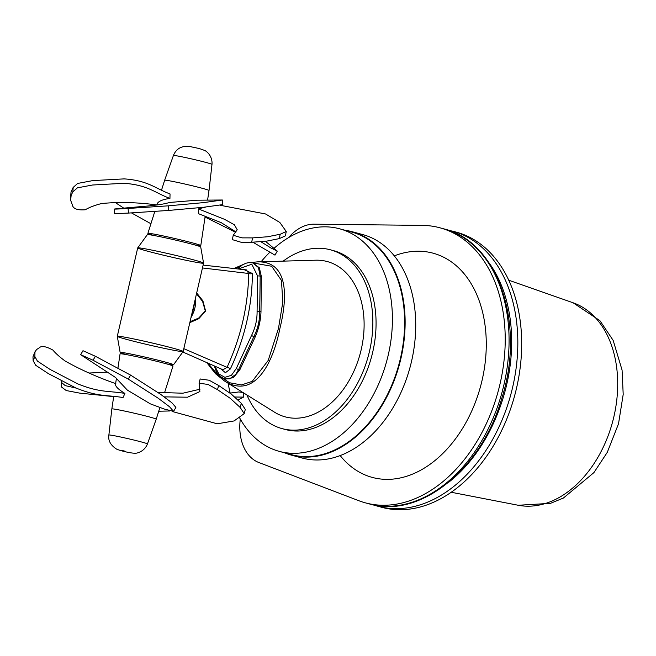 <?xml version="1.0" encoding="UTF-8"?>
<svg xmlns="http://www.w3.org/2000/svg" width="656" height="656" viewBox="0 0 656 656"><rect width="100%" height="100%" fill="white"/><g stroke="black" fill="none" stroke-linecap="round" stroke-linejoin="round"><path stroke-width="0.98" d="M346.876 230.756A115.538 80.253 105.2 0 1 399.102 364.359A115.538 80.253 105.2 0 1 286.598 453.345M284.72 452.837A115.768 80.417 -74.8 0 0 291.535 455.166A115.768 80.417 -74.8 0 0 399.422 364.449A115.768 80.417 -74.8 0 0 352.067 231.683L362.678 234.561A115.768 80.417 105.2 0 1 415.232 337.578A115.768 80.417 105.2 0 1 399.512 395.617A115.538 80.253 -74.8 0 0 399.537 395.568A115.538 80.253 -74.8 0 0 415.223 337.643A115.538 80.253 -74.8 0 0 415.223 337.61M399.537 395.568L399.512 395.617A115.768 80.417 105.2 0 1 302.145 458.036L291.535 455.166M352.067 231.683A115.768 80.417 -74.8 0 0 345.007 230.256M288.64 237.562A46.305 32.169 105.2 0 1 313.904 224.188L422.407 225.385A142.483 98.974 105.2 0 1 439.914 227.796A142.483 98.974 105.2 0 1 498.199 391.197A142.483 98.974 105.2 0 1 365.417 502.857A142.483 98.974 105.2 0 1 358.84 500.717L258.874 462.537A46.305 32.169 105.2 0 1 240.301 419.069M340.152 455.608L341.702 457.429A116.169 80.696 -74.8 0 0 482.078 380.324A116.169 80.696 -74.8 0 0 396.519 255.045L394.256 255.84M279.276 451.369L291.494 454.674A115.3 80.098 -74.8 0 0 398.946 364.318A115.3 80.098 -74.8 0 0 351.78 232.085L339.562 228.78A115.3 80.098 105.2 0 1 386.737 361.013A115.3 80.098 105.2 0 1 279.276 451.369A115.3 80.098 105.2 0 1 239.711 418.011M274.233 248.148A115.3 80.098 105.2 0 1 339.562 228.78M230.182 393.083A115.3 80.098 105.2 0 1 228.19 383.293M261.104 261.769A115.3 80.098 105.2 0 1 269.526 252.535M373.633 504.931L374.068 505.095A142.541 99.015 -74.8 0 0 377.963 506.276L381.825 507.326A142.541 99.015 -74.8 0 0 514.657 395.625A142.541 99.015 -74.8 0 0 456.346 232.15L447.384 229.928M463.12 468.417A137.908 95.801 -74.8 0 0 488.613 262.269M203.114 265.098L246.484 269.911L248.706 273.486A2.78 1.238 179.9 0 0 252.396 273.511L244.122 269.649M202.458 267.951L248.706 273.486C248.116 305.794 240.891 337.077 227.042 367.344A2.78 1.05 -154.3 0 1 230.363 368.943C244.754 338.25 252.101 306.442 252.396 273.511M220.719 368.77L225.434 372.715L230.363 368.943M183.819 348.672L227.042 367.344L222.983 369.771L182.819 352.001M189.838 322.613L198.743 318.726L205.607 311.059L202.901 300.858L196.685 292.953M238.308 269.001L251.773 264.229L257.644 276.069L257.078 311.559C257.177 319.841 255.348 327.779 251.584 335.372L236.316 368.475L231.453 375.281L224.959 377.348L218.776 373.936L214.947 366.22M224.18 378.807L225.393 379.143L233.438 377.626L239.85 369.763L255.217 336.905C258.726 328.804 260.653 320.464 260.99 311.879L261.367 276.545L259.358 267.796L252.781 262.908L258.448 267.541L260.186 276.225A1.853 0.738 3.1 0 0 257.644 276.069M183.163 351.509L203.565 263.138A33.8 1.312 -167 0 0 170.929 254.257A33.8 1.312 -167 0 0 137.694 247.927L117.293 336.298A33.8 1.312 13 0 1 150.527 342.621A33.8 1.312 13 0 1 183.163 351.509A33.8 1.312 13 0 1 162.819 348.049A33.8 1.312 13 0 1 127.116 339.537A33.8 1.312 13 0 1 117.293 336.298M196.497 293.765L202.597 301.416L205.303 310.977L198.719 318.045L190.035 321.752M195.783 296.848L195.595 298.291A22.829 6.207 113.3 0 1 195.529 298.693L195.349 297.939M190.978 316.889L191.962 315.667L195.529 298.693M190.839 318.267L191.322 316.791A22.862 6.544 93.9 0 0 191.445 316.364M195.685 299.546A22.23 15.441 105.2 0 1 191.962 315.667M251.584 335.372A1.853 0.476 27.1 0 0 253.905 336.553C257.882 328.574 259.809 320.235 259.678 311.526L260.186 276.225L261.367 276.545M236.316 368.475A1.853 0.607 22.6 0 0 238.661 369.443L253.905 336.553L255.217 336.905M214.315 365.941L216.57 372.141L219.514 375.995L224.532 378.906L229.674 378.791L235.693 374.445L238.661 369.443L239.85 369.763M154.086 235.512A27.142 1.058 13 0 1 147.887 233.372A27.142 1.058 13 0 1 172.585 237.997A27.142 1.058 13 0 1 200.785 245.59A27.142 1.058 13 0 1 194.274 244.795M128.453 213.077L114.62 213.667L114.259 209.051L128.092 208.46L128.453 213.077L168.625 210.445L168.264 205.836L203.065 202.671L222.384 199.998L197.284 200.203L170.65 202.368C164.787 203.475 164.73 204.328 146.534 206.132L118.843 208.559C107.371 209.6 121.532 208.87 128.092 208.46L168.264 205.836M222.384 199.998L222.745 204.615L203.426 207.288L168.625 210.445M72.898 191.872L73.144 187.46L77.646 183.442L92.791 180.597L124.197 178.883C148.133 180.539 155.21 188.461 170.043 193.946L169.937 198.407C155.005 192.921 147.961 184.959 123.951 183.295L92.545 185.008L77.392 187.846L72.898 191.872L71.168 195.078L70.659 200.31L72.267 204.68C72.939 208.682 77.269 210.379 85.255 209.772C89.421 207.321 94.866 205.246 101.59 203.54C118.802 201.827 137.309 202.31 157.12 204.967M169.937 198.407C162.508 199.473 158.26 201.285 157.194 203.86L156.841 204.984M70.545 198.087L71.028 191.978L73.144 187.46M114.874 202.237L123.738 208.141M131.471 212.897L150.929 223.737M260.924 241.744L270.797 247.902L277.258 251.117L274.979 255.135L252.88 242.22M235.725 232.347L205.049 217.062M277.258 251.117L265.426 241.285M236.012 232.003L221.293 222.696L198.555 213.708L198.407 208.911L224.483 219.317L234.405 224.778L237.226 229.748L233.233 235.266L241.941 237.866L252.576 237.89L251.674 242.261L241.039 242.236L232.339 239.637L233.233 235.266M279.3 238.612L280.194 234.241L286.254 231.519L285.36 235.881L279.3 238.612L266.631 241.137L251.674 242.261M286.254 231.519L279.85 222.474L265.557 213.971L220.113 205.262M252.576 237.89L267.525 236.775L280.194 234.241M198.407 208.911L205.713 207.034M161.491 190.232L164.64 180.261A22.771 0.886 13 0 1 164.64 180.252A22.771 0.886 13 0 1 185.361 184.139A22.771 0.886 13 0 1 209.018 190.502A22.771 0.886 13 0 1 209.01 190.502L207.599 199.99M108.871 435.035A19.795 0.771 13 0 1 114.423 435.756A19.795 0.771 13 0 1 126.887 438.397A19.795 0.771 13 0 1 147.452 443.94C144.295 451.984 136.161 453.69 134.357 453.206C130.429 453.116 120.384 450.844 116.53 449.081C110.528 445.153 107.978 440.471 108.871 435.035L111.848 408.934A22.771 0.886 13 0 1 132.561 412.813A22.771 0.886 13 0 1 156.218 419.184L159.941 407.384M173.569 411.378L175.906 407.417L171.929 402.817L160.548 394.264L130.61 375.117L128.264 379.078L158.211 398.225L169.584 406.786L173.569 411.378L164.205 409.024L150.273 403.834L127.321 390.082L115.423 377.413L80.639 354.675L93.054 360.234L95.391 356.274L82.984 350.714L80.639 354.675M130.61 375.117L95.391 356.274M93.054 360.234L128.264 379.078M33.144 360.702L35.67 365.253L48.241 373.543L75.924 387.991C98.146 397.052 107.559 394.863 123.033 397.569L124.911 393.428C109.347 390.689 99.95 392.919 77.654 383.826L49.979 369.377L37.4 361.087L34.875 356.544L33.144 360.702L32.964 356.856L34.989 351.788L36.687 349.468L39.204 347.885C41.344 345.548 45.895 346.27 52.874 350.058C55.694 353.428 59.803 357.102 65.215 361.071C80.098 369.492 96.973 377.036 115.858 383.694M116.44 378.209L115.513 384.416C115.44 386.548 118.572 389.557 124.911 393.428M34.875 356.544L34.989 351.788M76.145 388.081L65.223 385.621L61.41 382.341L61.311 386.876L66.24 390.55L79.679 393.116L113.685 396.618M61.41 382.341L61.762 381.251M89.011 373.034L107.986 372.1M169.724 410.976L158.727 411.23M234.873 397.019L243.548 397.101L243.245 392.534L238.841 391.944L230.01 393.108M243.548 397.101L238.112 399.98M218.612 385.457L209.182 380.25L200.162 378.979L199.08 383.186L208.1 384.465L217.53 389.664L218.612 385.457L231.314 394.108L241.285 403.276L240.203 407.483L244.212 413.633L234.061 420.947L217.234 423.792L172.758 411.632M200.014 389.205L182.909 393.198L157.989 392.436M164.148 396.864L187.509 397.208L199.859 391.583L199.08 383.186M244.212 413.633L245.295 409.426L241.285 403.276M217.53 389.664L230.231 398.315L240.203 407.483M164.59 392.624L172.971 366.064A27.142 1.058 -167 0 0 144.771 358.471A27.142 1.058 -167 0 0 120.073 353.846L117.949 368.09M206.779 362.604L215.496 373.707L224.467 380.972C252.937 399.012 272.133 366.884 279.841 328.705C288.64 293.257 286.91 260.883 257.234 261.875L250.764 262.572M252.904 262.941L271.674 266.254L281.465 280.432L282.802 302.17L278.48 328.418L268.206 360.431L252.207 381.366L241.515 384.941L229.657 382.768L217.956 375.101L207.87 363.088M234.987 268.632L240.621 266.139M257.578 261.867L315.716 260.202A80.45 55.891 105.2 0 1 361.21 349.591A80.45 55.891 105.2 0 1 332.313 401.939A80.45 55.891 105.2 0 1 274.552 412.206L243.253 392.682M283.154 261.137A92.611 64.337 105.2 0 1 330.419 249.805A92.611 64.337 105.2 0 1 372.78 318.127A92.611 64.337 105.2 0 1 336.257 411.419A92.611 64.337 105.2 0 1 281.998 428.589A92.611 64.337 105.2 0 1 246.91 394.961M330.419 249.805L333.633 250.682A92.611 64.337 105.2 0 1 375.995 318.996A92.611 64.337 105.2 0 1 339.472 412.288A92.611 64.337 105.2 0 1 285.212 429.467L281.998 428.589M139.548 248.813A33.8 1.312 -167 0 0 176.275 258.169A33.8 1.312 -167 0 0 203.565 263.113A33.8 1.312 -167 0 0 170.929 254.257A33.8 1.312 -167 0 0 137.703 247.911A33.8 1.312 -167 0 0 139.548 248.813M137.703 247.911L147.338 234.659A27.396 1.066 13 0 1 174.266 239.801A27.396 1.066 13 0 1 200.72 246.984L203.565 263.113M173.52 364.777L183.155 351.526A33.8 1.312 -167 0 0 150.527 342.621A33.8 1.312 -167 0 0 117.293 336.323L120.138 352.452A27.396 1.066 13 0 1 147.075 357.561A27.396 1.066 13 0 1 173.52 364.777A27.396 1.066 13 0 1 166.772 363.924M126.583 354.642A27.396 1.066 13 0 1 121.639 353.158A27.396 1.066 13 0 1 120.138 352.452M443.768 228.846A142.483 98.974 105.2 0 1 502.053 392.247A142.483 98.974 105.2 0 1 369.271 503.898C420.086 519.24 481.693 468.917 501.783 398.34C525.645 324.458 498.486 241.769 443.768 228.846L439.914 227.796M508.703 280.202L573.09 302.777A105.026 72.955 105.2 0 1 612.524 422.128A105.026 72.955 105.2 0 1 518.248 505.268L451.271 492.271M498.814 410.484A137.908 95.801 105.2 0 1 448.77 482.209M373.936 505.054L377.963 506.276A142.541 99.015 -74.8 0 0 510.803 394.576A142.541 99.015 -74.8 0 0 452.492 231.109M257.078 311.559A1.853 0.615 -1.4 0 1 259.678 311.526L260.99 311.879M191.421 158.875A19.795 0.771 13 0 1 211.986 164.402C212.683 155.792 206.115 150.691 204.278 150.331C198.374 148.051 198.653 148.518 190.765 146.706C182.179 145.329 176.398 148.264 173.414 155.497A19.795 0.771 13 0 1 178.957 156.235A19.795 0.771 13 0 1 191.421 158.875M121.237 450.352L125.009 451.148L121.237 450.352M365.417 502.857L369.271 503.898M573.09 302.777L599.928 320.686L613.171 340.398L622.077 370.099L623.2 394.395L618.526 423.751L607.276 452.353L593.926 472.591L563.406 498.035L550.482 503.341L518.248 505.268M237.644 268.927L242.499 264.844L246.074 263.187L249.173 262.58L252.781 262.908M173.414 155.497L164.64 180.252M211.986 164.402L209.018 190.502M154.816 211.421L147.887 233.372M205.156 216.341L200.785 245.59M147.452 443.94L156.218 419.184M111.848 408.934L113.726 396.355M242.753 264.696L233.88 268.509M224.795 381.169L242.007 391.903"/></g></svg>

